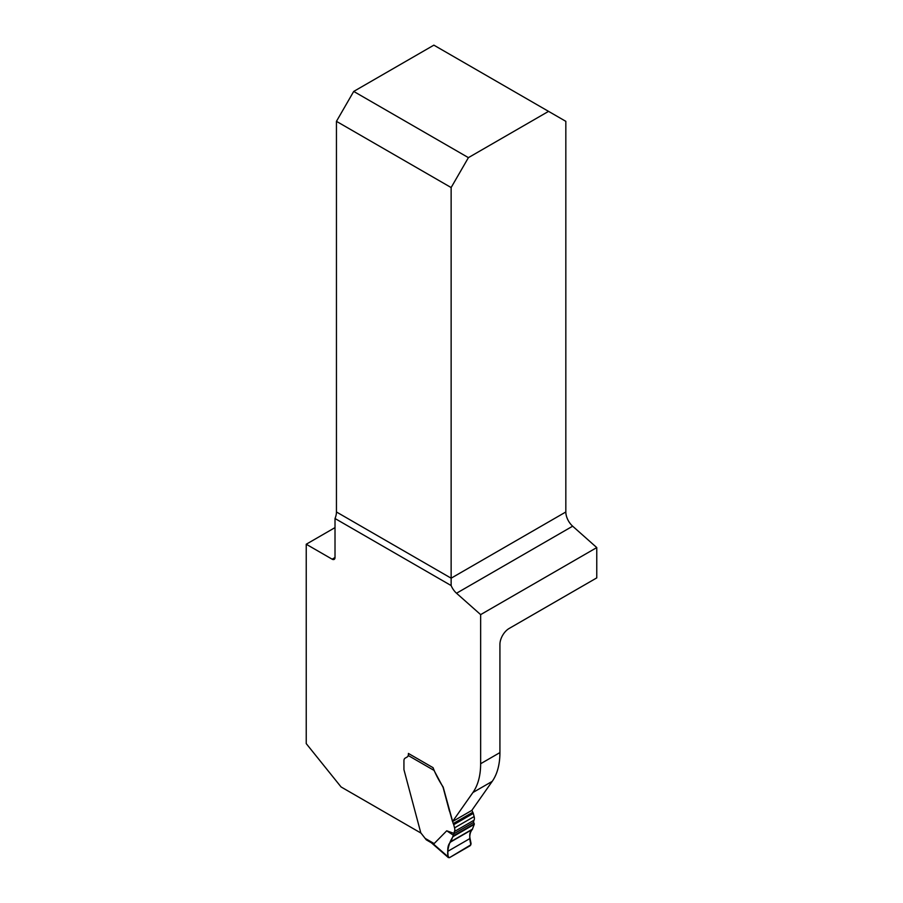 <?xml version="1.0" encoding="UTF-8"?>
<svg xmlns="http://www.w3.org/2000/svg" width="903" height="903" viewBox="0 0 903 903"><rect width="100%" height="100%" fill="white"/><g stroke="black" fill="none" stroke-linecap="round" stroke-linejoin="round"><path stroke-width="1.35" d="M548.561 111.362L468.409 157.641L353.716 91.429L433.869 45.15L565.831 121.341L565.831 511.978A13.026 7.517 -120 0 0 572.66 526.189L596.77 547.579L596.77 577.886L509.134 628.477A13.026 7.517 120 0 0 499.923 644.426L499.923 752.594L480.644 763.735L480.644 614.627L456.523 593.237A13.026 7.517 60 0 1 451.139 585.562L335.013 518.514L335.013 557.523A4.075 2.348 60 0 1 334.166 559.386A4.075 2.348 60 0 1 332.135 559.183L306.23 544.238L335.013 527.612M420.843 833.006L341.074 786.953L306.23 743.609L306.23 544.238M335.013 518.514A13.026 7.517 120 0 0 336.447 511.978L336.447 121.341L451.139 187.553L468.409 157.641M353.716 91.429L336.447 121.341M451.139 187.553L451.139 585.562M408.404 754.637L408.404 753.441L433.056 767.674C435.528 774.108 438.824 780.452 442.933 786.682A2.438 1.411 60 0 1 443.328 787.642L453.216 823.57A2.438 1.411 60 0 1 453.712 824.687L454.559 827.87A6.107 3.522 60 0 1 454.457 831.516A7.326 4.233 -120 0 0 454.028 833.401L446.725 830.805L434.151 843.583L432.537 843.244C431.171 842.826 431.126 842.713 432.435 842.905M452.516 821.549L471.806 810.409L492.214 781.377L472.924 792.518L452.516 821.549L449.559 811.007M472.924 792.518A81.405 47.001 -120 0 0 480.644 763.735M492.214 781.377A81.405 47.001 -120 0 0 499.923 752.594M480.644 614.627L596.77 547.579M449.412 857.703L448.091 856.789L449.412 857.703C447.978 856.789 447.425 854.656 447.775 851.292C448.52 845.389 450.315 840.479 453.148 836.562L474.256 824.383L472.28 829.496C469.492 832.747 469.041 837.837 470.914 844.779L449.412 857.703L470.136 845.739L471.061 843.526L470.034 838.481C469.267 834.349 470.023 831.358 472.28 829.496L474.256 824.383L473.59 822.102A7.326 4.233 60 0 1 474.03 820.217A6.107 3.522 -120 0 0 474.131 816.572L473.285 813.389A2.438 1.411 -120 0 0 472.788 812.271L471.919 810.251M448.419 857.647L431.408 842.815L426.284 839.824L420.787 832.826L404.047 770.045A2.438 1.411 60 0 1 403.934 769.3L403.934 760.789A5.7 3.285 60 0 1 405.12 758.17L407.332 756.895A4.481 2.585 -120 0 0 408.201 755.484L408.359 754.795A2.438 1.411 120 0 1 408.833 753.689M433.259 768.984L442.786 786.773A2.438 1.411 60 0 1 443.192 787.732L449.423 811.086M432.537 843.244L448.091 856.789L447.775 851.337C447.595 846.867 448.599 843.718 450.811 841.889L454.028 833.401M446.725 830.805L453.329 835.173M336.447 511.978L451.139 578.191L565.831 511.978M332.135 559.183L335.013 557.523M572.66 526.189L456.523 593.237M425.392 838.526L434.151 843.583M433.372 770.022L408.201 755.484M472.788 812.271L453.216 823.57M473.285 813.389L453.712 824.687M474.131 816.572L454.559 827.87M474.03 820.217L454.457 831.516M473.725 822.294L453.882 833.762M474.323 823.784L453.283 835.93M474.256 824.383L453.148 836.562M472.585 829.067L451.128 841.449M472.28 829.496L450.811 841.889M470.034 838.481L447.775 851.337"/></g></svg>
